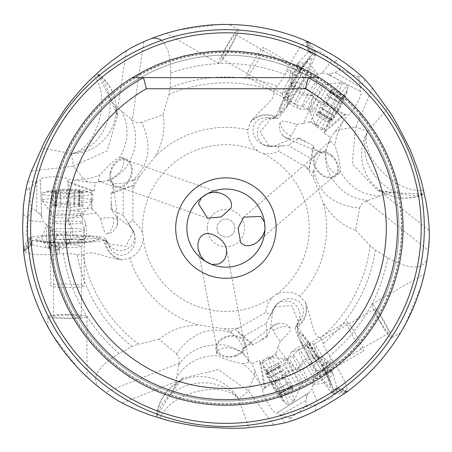 <?xml version="1.0" encoding="UTF-8"?>
<svg xmlns="http://www.w3.org/2000/svg" width="452" height="452" viewBox="0 0 452 452"><rect width="100%" height="100%" fill="white"/><g stroke="black" fill="none" stroke-linecap="round" stroke-linejoin="round"><path stroke-width="0.34" stroke-dasharray="2.26 1.69" d="M300.043 296.229C292.981 291.58 285.139 290.935 276.528 294.297A18.023 18.023 0 0 0 272.364 297.28L268.33 302.868L266.262 309.377L265.917 312.372A17.012 10.775 -34.9 0 0 270.957 314.219A20.459 1.175 -59.2 0 1 275.613 306.089L278.483 302.603L283.144 299.687L288.602 298.478L293.868 299.066L298.535 301.331C303.925 306.021 304.834 311.722 301.264 318.434A11.741 0.672 120.8 0 0 296.636 326.519A22.097 2.311 -120 0 0 296.902 326.807C305.021 319.903 307.806 311.648 305.258 302.032L300.043 296.229A100.7 100.7 0 0 0 323.468 203.134L313.942 179.184A100.7 100.7 0 0 0 305.919 166.935L309.066 169.093L311.581 158.963L313.869 146.307L306.727 142.227L297.614 138.391L291.099 138.967L273.437 146.471L269.528 146.397L260.092 132.255L270.855 118.577L272.172 118.605L283.432 112.006C279.873 116.667 277.675 118.769 276.833 118.305L275.793 117.605A11.741 0.672 0.8 0 1 266.477 117.639C258.883 117.904 254.397 121.543 253.035 128.56L253.408 133.73L255.527 138.583L259.307 142.708L264.16 145.29L268.612 146.024A20.459 1.175 -179.2 0 0 277.98 145.996A17.012 10.775 25.1 0 1 278.901 151.284L271.997 153.623L264.595 153.708L262.612 153.245A18.023 18.023 0 0 1 257.939 151.132C250.724 145.352 247.363 138.244 247.854 129.797L250.278 122.385C257.329 115.373 265.872 113.655 275.906 117.232A22.097 2.311 120 0 1 275.793 117.605M129.82 258.211C137.38 254.414 141.855 247.95 143.25 238.809A18.023 18.023 0 0 0 142.747 233.707L140.431 228.209L132.905 220.582A17.012 10.775 85.1 0 0 128.786 224.022A20.459 1.175 60.8 0 1 133.498 232.125L135.08 236.345L135.272 241.843L133.594 247.176L130.453 251.436L126.153 254.346C119.401 256.674 114.006 254.612 109.977 248.159A11.741 0.672 -119.2 0 0 105.288 240.114A22.097 2.311 -0 0 0 104.909 240.198C106.83 250.679 112.588 257.222 122.187 259.821L129.82 258.211A100.7 100.7 0 0 0 198.727 325.044L224.232 328.768A100.7 100.7 0 0 0 238.854 327.943L265.917 312.372M207.219 228.079A18.69 18.69 0 0 1 225.91 209.389A18.69 18.69 0 0 1 244.594 228.079A18.69 18.69 0 0 1 225.91 246.769A18.69 18.69 0 0 1 207.219 228.079M298.67 62.743L296.891 66.376L298.1 68.681C305.111 62.89 309.727 58.065 311.948 54.206L307.778 44.471L309.292 52.449L308.919 52.065A22.317 22.317 0 0 1 306.733 41.177L307.496 41.511L306.722 41.172L314.626 55.472L315.473 54.489L315.682 51.195L309.241 57.138L296.902 75.54L287.557 68.885L285.246 74.569L279.025 84.123L277.149 85.993L274.228 91.095C273.94 100.965 267.55 102.434 251.561 120.503L250.278 122.385M128.786 224.022L126.328 219.695L123.215 215.418L123.215 188.439L111.107 192.789L113.102 192.947L133.781 185.518L134.154 180.229L131.317 181.246C149.228 166.257 152.703 146.623 141.736 122.356L162.935 114.74L168.958 94.451L170.127 87.711L170.771 73.015L170.398 61.415L168.155 50.991L164.522 43.612L161.567 40.392M162.935 114.74C165.562 128.334 163.087 142.103 155.528 156.059L139.549 176.286A100.7 100.7 0 0 0 132.95 189.36L133.244 185.552L123.215 188.439M296.902 75.54L296.874 75.586C286.099 93.553 279.195 107.152 276.155 116.373L275.906 117.232M276.155 116.373C266.81 112.977 258.612 114.35 251.561 120.503M315.586 54.251L315.507 54.528C313.982 59.641 310.281 67.676 304.394 78.625L295.066 94.525L283.432 112.006M288.359 96.638L284.054 106.531L281.127 111.424L276.528 116.509L274.449 117.893L272.172 118.605L277.132 118.379L270.855 118.577A13.95 13.374 102.1 0 0 257.346 131.108A13.95 13.374 102.1 0 0 267.742 146.137L267.742 146.137A13.95 13.374 102.1 0 0 270.454 146.42L268.612 146.024M288.585 96.338L284.862 100.497L284.444 99.915L285.093 97.581L289.184 88.869L295.342 78.179L299.218 72.365L301.055 68.376L304.897 65.015L299.953 72.297L289.286 90.332L281.494 106.231L279.833 111.073L279.98 113.023L281.918 111.864L286.76 105.926M299.224 72.365L302.953 68.212L303.365 68.8L302.716 71.139L295.631 85.253L288.591 96.344L286.76 105.915L291.698 98.643L302.36 80.62L310.162 64.715L311.823 59.862L311.688 57.901L309.761 59.042L304.891 65.02M298.1 68.681L302.817 76.654L303.987 79.394M314.626 55.472L311.993 54.257A22.317 22.317 0 0 1 306.597 41.121A203.632 203.632 0 0 1 308.106 41.776L308.829 42.098M297.862 68.28A13.95 10.26 -50.5 0 0 293.133 74.399A13.95 10.26 -50.5 0 0 291.783 82.993L293.512 81.586L295.772 81.823L301.484 83.982M286.709 107.469L292.167 94.654L295.772 81.823M365.131 79.518L360.583 87.541L360.176 91.423C364.984 90.05 352.413 114.215 347.418 115.52L314.598 98.383L313.157 96.519L309.547 109.39L303.433 123.464L296.811 124.238L284.715 121.272L282.347 121.153L281.025 121.701L280.183 122.633L279.449 124.458L279.212 127.413L280.234 131.651L282.28 134.922L285.924 137.707L291.099 138.967M314.598 98.383L318.609 102.237L316.468 109.079L300.783 109.186L287.63 98.31L288.506 96.683L292.167 94.654L295.066 94.525M270.454 146.42L277.98 145.996M278.924 146.036L288.218 145.476L311.581 158.963M305.919 166.935L278.901 151.284M313.869 146.307L312.739 147.951L308.829 169.579L313.225 172.545L313.942 179.184M313.225 172.545L313.761 169.579C317.79 192.586 333.051 205.406 359.549 208.044L355.543 230.215L350.091 228.079C339.395 222.842 330.519 214.53 323.468 203.134M308.829 169.579L309.066 169.093M312.739 147.951L321.129 152.267L316.485 160.387L313.761 169.579M359.549 208.044L361.617 203.852L366.222 200.959L367.979 200.417C355.831 199.705 345.441 194.586 336.819 185.049C332.254 178.998 329.74 175.06 329.276 173.218C326.903 170.24 325.53 162.878 325.146 151.143L322.09 153.239L321.129 152.267M355.543 230.215L370.109 245.577L375.358 249.956L387.765 257.86C410.213 270.149 423.405 270.172 427.338 257.934L429.4 235.554M345.509 392.884L346.147 392.415C348.661 388.76 344.26 378.313 332.949 361.063L329.18 356.221L324.022 346.057L323.333 343.503L320.378 338.418C311.976 333.231 313.897 326.966 306.247 304.083L305.258 302.032M230.345 331.469L239.164 340.266L243.95 348.452L251.883 343.339L235.108 329.141L230.345 331.469L224.232 328.768M232.639 333.412C210.705 325.395 191.97 332.203 176.438 353.837L159.24 339.282C169.698 330.214 182.862 325.468 198.727 325.044M235.108 329.141L242.927 336.836L266.29 323.344L267.008 336.859L270.482 329.09L272.822 310.044L274.833 306.693L291.8 305.597L298.269 321.756L297.586 322.881L297.67 335.932C295.41 330.519 294.693 327.564 295.512 327.073L296.636 326.519M238.854 327.943L235.407 329.593M176.438 353.837L179.037 357.724L179.235 363.154L178.828 364.95C185.518 354.78 195.145 348.345 207.717 345.65C215.237 344.718 219.909 344.509 221.734 345.029C225.503 344.464 232.56 346.955 242.916 352.492L242.628 348.797L243.95 348.452M179.235 363.154L105.469 392.274L99.338 387.596C90.666 378.138 97.282 366.725 119.187 353.362L132.233 346.565L138.657 344.215A145.262 145.262 0 0 1 83.111 254.725C91.801 250.041 96.287 254.838 119.916 259.651L122.187 259.821M159.24 339.282L138.657 344.215M132.905 220.582L132.95 189.36M134.154 180.229L139.549 176.286M133.781 185.518L133.244 185.552M113.102 192.947L112.638 183.518L122 183.484L131.317 181.246M96.542 213.248L92.541 209.485L91.219 198.97L91.287 190.761L94.525 190.93L95.242 182.704L105.728 180.851L109.661 180.602L113.006 182.201L112.638 183.518M123.215 215.418L111.147 209.282L116.141 216.175L117.486 220.22A13.95 3.158 172.8 0 0 117.695 219.548A13.95 3.158 172.8 0 0 113.469 217.853A13.95 3.158 172.8 0 0 100.53 218.593L96.547 213.248L81.303 214.988L77.569 209.152L91.219 208.05L92.541 209.485M111.107 192.789L111.147 201.01L112.384 210.824M101.949 181.455L98.248 181.122L99.751 174.907L103.593 170.89C110.034 163.929 115.345 159.46 119.52 157.482A44.629 41.194 -54.2 0 0 121.034 110.542L117.752 108.282L113.395 103.581L109.395 96.276L117.469 115.819L107.18 150.759L73.399 166.133L71.518 153.635A44.629 43.674 -8.5 0 0 115.752 103.305A44.629 43.674 -8.5 0 0 97.446 74.151L109.395 96.276M119.52 157.482L121.876 157.471L122.831 158.098L123.938 160.709L123.605 164.754L121.605 169.477C118.079 175.11 112.785 178.902 105.728 180.851M110.028 173.139A15.063 10.729 109.3 0 0 116.085 187.36A15.063 10.729 109.3 0 0 132.08 173.139A15.063 10.729 109.3 0 0 126.023 158.918A15.063 10.729 109.3 0 0 110.028 173.139M95.242 182.704L87.97 182.02L83.784 178.998A44.629 41.194 -54.2 0 0 99.751 174.907M87.97 182.02L74.557 180.082L83.784 178.998L73.399 166.133L31.397 171.065M141.736 122.356L137.069 122.667L132.266 120.125L130.916 118.876C136.374 129.752 137.131 141.306 133.182 153.539C130.232 160.522 128.074 164.669 126.713 165.986C125.317 169.534 119.633 174.404 109.661 180.602M130.916 118.876L121.034 110.542M151.047 38.708L143.928 41.68L132.266 120.125M286.658 71.162C294.817 75.394 298.224 76.868 296.874 75.586M179.139 29.894L217.757 24.617L225.378 24.448C217.322 23.504 180.823 28.244 174.331 31.092L179.139 29.894A203.632 203.632 0 0 0 174.331 31.092L169.98 32.278M238.323 29.713A19.526 2.04 120 0 1 233.972 41.013A19.526 2.04 120 0 1 222.989 59.184A19.526 2.04 120 0 1 218.796 63.534A19.526 2.04 120 0 1 223.141 52.24A19.526 2.04 120 0 1 234.125 34.069A19.526 2.04 120 0 1 238.323 29.713L229.243 24.476A203.632 203.632 0 0 0 219.141 24.561M287.557 68.885C296.823 50.483 303.671 41.443 308.106 41.776M315.643 54.014L307.541 41.612M306.722 41.172L307.518 41.522M218.915 24.572L219.22 24.561M219.271 24.555L221.949 24.487M130.634 48.11L143.928 41.68M307.496 41.511L307.778 44.471M309.292 52.449L311.338 53.387M308.919 52.065L309.038 51.07L319.575 51.404L332.045 60.201L322.265 72.975L318.338 74.495L309.038 63.41L298.682 62.743M332.045 60.201L333.785 61.89L339.322 59.144M322.265 72.975L326.824 73.682L360.651 91.49L330.734 75.851L331.463 73.557L335.152 72.535L340.396 69.359L357.628 77.021A22.289 2.339 -61 0 0 359.351 74.269L345.497 63.263M331.463 73.557L328.163 74.557L330.734 75.851M326.824 73.682L328.163 74.557M333.785 61.89L340.396 69.359M335.152 72.535L360.464 87.146L358.617 77.58L357.628 77.021M358.617 77.58L360.815 75.546L359.351 74.269M364.481 78.874L360.815 75.546M360.583 87.541L360.464 87.146M313.157 96.519L312.547 95.293C310.597 90.44 306.337 87.807 299.755 87.389A13.95 2.339 -62.2 0 0 306.919 75.495A13.95 2.339 -62.2 0 0 307.349 74.58C309.377 77.122 312.761 77.258 317.513 74.981L318.338 74.495M317.513 74.981A13.95 4.045 -150.1 0 0 302.428 66.037A13.95 4.045 -150.1 0 0 297.371 65.252L296.563 65.031A13.95 13.95 0 0 0 292.065 85.179M296.518 65.071L296.891 66.376M297.371 65.252A13.6 1.531 47.4 0 1 307.349 74.58M306.919 75.495A13.95 3.023 -154.4 0 0 296.184 71.133M299.755 87.389A12.667 4.644 172.9 0 1 292.681 85.699L291.924 84.97L291.676 83.241A13.95 13.95 0 0 0 291.387 84.151A13.95 7.085 15.7 0 0 297.732 92.688A13.95 7.085 15.7 0 0 312.626 95.468M293.512 81.586A13.95 7.085 15.7 0 0 291.387 84.151L287.444 98.191C286.528 102.05 290.969 105.751 300.772 109.294M345.368 114.503L325.056 131.645L325.581 130.114A17.295 15.142 19 0 0 325.536 130.153L310.597 121.447L316.468 109.079M325.581 130.114L343.752 114.785L345.26 114.525M318.609 102.237L343.752 114.785M303.433 123.464L310.597 121.447M325.536 130.153L323.768 132.877L330.536 137.606L326.898 147.612L325.146 151.143M286.924 138.114A13.95 3.158 -67.2 0 0 287.404 138.634A13.95 3.158 -67.2 0 0 290.986 135.82A13.95 3.158 -67.2 0 0 296.811 124.238M328.265 144.041L330.401 141.001L335.034 145.414L336.593 150.742C339.401 159.805 340.616 166.641 340.237 171.24C349.515 187.235 362.815 195.496 380.132 196.027L383.737 194.315L391.076 192.823L423.445 193.789A39.957 9.492 -144.2 0 0 424.151 193.733L424.405 193.693M340.237 171.24L339.073 173.285L338.051 173.805L335.237 173.455L331.898 171.144L328.813 167.048C325.694 161.183 325.056 154.703 326.898 147.612M331.429 155.194A15.063 10.729 -130.7 0 0 316.084 153.33A15.063 10.729 -130.7 0 0 320.4 174.291A15.063 10.729 -130.7 0 0 335.746 176.156A15.063 10.729 -130.7 0 0 331.429 155.194M372.538 88.134L355.809 126.972L339.475 129.538A44.629 41.194 65.8 0 0 335.034 145.414M330.536 137.606L347.418 115.52M423.366 190.134C395.438 193.97 358.492 155.2 367.572 131.594L355.809 126.972L352.232 163.918L377.347 190.298L398.308 193.077M367.979 200.417L380.132 196.027M328.321 370.29A13.95 10.26 69.5 0 0 325.383 363.137A13.95 3.023 145.6 0 1 329.344 362.837A13.95 13.95 0 0 1 331.779 370.793L331.192 371.38A13.6 1.531 167.4 0 1 318.123 375.363C314.903 375.844 313.095 378.708 312.694 383.957L312.699 384.923L326.949 382.409L332.712 373.77L330.457 370.403L327.853 370.301C329.367 379.262 331.231 385.675 333.463 389.528L331.033 391.212L347.362 391.522L346.667 392.037M405.647 323.779L402.517 329.435C407.371 322.931 421.513 288.952 422.292 281.907L420.925 286.67L405.506 324.044M402.116 330.135L401.952 330.418M420.925 286.67A203.632 203.632 0 0 0 422.292 281.907A203.632 203.632 0 0 1 420.925 286.67M347.475 391.438A203.632 203.632 0 0 1 346.147 392.415A203.632 203.632 0 0 0 347.475 391.438A22.317 22.317 0 0 0 333.401 389.545L343.983 390.782L336.316 388.104L336.836 387.974L337.638 388.573L332.079 397.534L318.225 403.935L312.049 389.076L309.162 392.675L276.822 413.066L309.162 392.675M400.562 332.774A203.632 203.632 0 0 0 405.54 323.977A203.632 203.632 0 0 1 400.562 332.774L391.488 338.011A19.526 2.04 -120 0 1 383.878 328.593A19.526 2.04 -120 0 1 373.634 309.999A19.526 2.04 -120 0 1 371.962 304.19A19.526 2.04 -120 0 1 379.573 313.603A19.526 2.04 -120 0 1 389.816 332.203A19.526 2.04 -120 0 1 391.488 338.011M331.423 359.148C323.683 364.103 320.705 366.318 322.485 365.787C312.309 347.469 303.993 334.689 297.523 327.446C305.14 321.05 308.049 313.264 306.247 304.083M297.523 327.446L296.902 326.807M331.033 391.212L331.406 392.449C327.74 388.573 322.638 381.352 316.095 370.776L306.993 354.752L299.958 341.04L308.326 352.176L308.513 347.887L307.575 346.272L291.348 352.306L286.873 359.854L277.743 347.526L275.906 354.741L283.686 366.013L288.54 371.278L265.104 386.782L264.533 388.324L262.629 389.59L254.984 370.567L254.465 375.702A44.629 41.194 -174.2 0 0 242.933 363.916L237.537 362.606C228.288 360.504 221.762 358.137 217.966 355.515C199.473 355.549 185.67 362.933 176.557 377.669L176.235 381.646L174.348 387.765L170.02 394.884L182.907 378.121L218.31 369.561L248.515 391.127L254.465 375.702L260.019 383.155M331.61 392.658L334.209 394.268L332.282 385.72L322.485 365.787M308.513 347.887L302.1 339.209L299.326 334.231L297.218 327.706L297.06 325.208L297.586 322.881L295.303 327.288L298.269 321.756A13.95 13.374 -137.9 0 0 294.167 303.789A13.95 13.374 -137.9 0 0 275.952 305.281L275.952 305.281A13.95 13.374 -137.9 0 0 274.353 307.49L275.613 306.089M297.67 335.932L299.958 341.04M315.027 348.339A13.95 1.458 60 0 0 319.547 357.001A13.95 1.458 60 0 0 327.785 368.346A13.95 1.458 60 0 0 327.886 368.148A13.95 1.458 60 0 0 326.593 364.199A13.95 1.458 60 0 0 322.073 355.543A13.95 1.458 60 0 0 314.061 344.198A13.95 1.458 60 0 0 313.835 344.192A13.95 1.458 60 0 0 315.027 348.339A22.317 15.526 155.8 0 0 308.654 348.232L306.925 342.927L307.637 342.853L309.332 344.588L314.829 352.487L321.005 363.165L325.48 372.872L325.79 374.861L325.118 374.798L323.417 373.064L314.739 359.877L308.648 348.232L301.275 341.859L305.111 349.775L315.389 368.018L320.671 376.296L325.259 382.731L328.627 386.596L330.401 387.454L330.61 386.55L327.632 378.008L323.796 370.092L313.507 351.842L308.219 343.565L303.637 337.141L300.275 333.288L298.512 332.44L298.546 334.689L301.269 341.853M327.853 370.301L318.592 370.397L315.637 370.041M325.383 363.137A13.95 10.26 69.5 0 0 318.62 357.673L318.976 359.871L317.637 361.713L312.908 365.578M270.482 329.09L273.307 325.903A13.95 3.158 52.8 0 0 272.624 326.056A13.95 3.158 52.8 0 0 273.268 330.57A13.95 3.158 52.8 0 0 280.381 341.401L289.003 332.412L290.291 330.423L290.472 328.999L290.088 327.802L288.879 326.254L286.432 324.576L282.251 323.344L277.923 323.581L273.307 325.903M280.381 341.401L277.743 347.526M270.957 314.219L268.431 318.507L266.29 323.344M242.927 336.836L252.741 345.142L259.843 340.994L267.725 335.022M251.883 343.339L252.741 345.142M242.916 352.492L245.097 355.769L251.945 363.928L254.984 370.567M276.488 352.876L268.042 359.278L260.9 363.323L259.425 360.43L251.945 363.928M247.51 358.741L249.075 362.114L242.933 363.916M245.097 355.769C239.899 350.639 233.972 347.955 227.311 347.712L224.147 347.921L219.921 349.221L217.389 351.227L216.757 353.374L217.966 355.515M236.266 355.905A15.063 10.729 -10.7 0 0 245.555 343.548A15.063 10.729 -10.7 0 0 225.243 336.808A15.063 10.729 -10.7 0 0 215.954 349.164A15.063 10.729 -10.7 0 0 236.266 355.905M178.828 364.95L176.557 377.669M105.469 392.274L117.689 400.568M23.628 251.47L23.464 250.041A203.632 203.632 0 0 0 23.651 251.679A22.317 22.317 0 0 0 32.329 240.441L25.962 248.984L23.538 250.707M53.161 335.892L49.822 330.35C53.031 337.802 75.388 367.041 81.1 371.245L77.659 367.674L52.997 335.633M77.659 367.674A203.632 203.632 0 0 0 81.1 371.245A203.632 203.632 0 0 1 77.659 367.674M47.912 326.988A203.632 203.632 0 0 0 53.037 335.695A203.632 203.632 0 0 1 47.912 326.988L47.912 316.513A19.526 2.04 0 0 1 59.873 314.632A19.526 2.04 0 0 1 81.1 315.055A19.526 2.04 0 0 1 86.965 316.513A19.526 2.04 0 0 1 75.009 318.394A19.526 2.04 0 0 1 53.782 317.971A19.526 2.04 0 0 1 47.912 316.513M23.651 251.679A203.632 203.632 0 0 1 23.464 250.041C25.374 254.047 36.623 255.459 57.218 254.284L59.641 253.928C59.218 244.741 58.794 241.057 58.359 242.865C79.309 243.21 94.536 242.396 104.045 240.413C105.774 250.21 111.062 256.623 119.916 259.651M132.233 346.565A151.041 151.041 0 0 1 77.235 254.742L74.676 254.058L63.297 253.448L59.641 253.928M77.235 254.742L83.111 254.725M104.045 240.413L104.909 240.198M57.218 254.284L58.308 242.865L36.194 241.379L27.832 238.775L30.809 237.26C35.996 236.023 44.804 235.215 57.234 234.831L75.665 234.961L96.621 236.3C102.44 237.051 105.361 237.905 105.372 238.865L105.288 240.114M91.055 235.729L77.224 237.407L80.851 239.713L91.57 238.498L97.27 238.583L103.971 240.023L106.214 241.131L107.966 242.752L105.293 238.571L108.599 243.905L107.966 242.752L96.621 236.3M45.194 241.21L64.274 242.142L84.733 241.622L92.592 240.865L98.547 239.52L99.231 238.775L97.259 237.679L91.925 236.712L70.625 235.526L59.975 235.599L42.302 236.797L37.267 237.78L35.635 238.882L36.318 239.515L45.2 241.21L50.019 242.854L54.398 242.441L48.94 241.289L49.24 240.639L55.59 239.554L61.189 239.221L79.015 239.526L84.151 240.193L85.942 240.82L85.643 241.47L83.298 242.074L73.71 242.882L61.37 242.893L54.404 242.447A22.317 15.526 -84.2 0 0 57.681 247.216A13.95 1.458 180 0 0 67.438 247.628A13.95 1.458 180 0 0 81.264 246.363A13.95 1.458 180 0 0 81.388 246.17A13.95 1.458 180 0 0 77.196 245.131A13.95 1.458 180 0 0 67.438 244.713A13.95 1.458 180 0 0 53.494 246.17A13.95 1.458 180 0 0 53.613 246.363A13.95 1.458 180 0 0 57.681 247.216M30.527 237.328L32.069 237.554L32.307 240.504C36.765 240.498 43.251 242.08 51.765 245.255L56.319 237.187L58.099 234.803M51.765 245.255L51.539 245.668A13.95 10.26 -170.5 0 0 59.206 246.696A13.95 10.26 -170.5 0 0 67.32 243.577L65.235 242.78L64.314 240.707L63.331 234.678M116.141 216.175L131.464 227.723L133.363 231.147L125.831 246.385L108.599 243.905A13.95 13.374 -17.9 0 0 126.21 249.34A13.95 13.374 -17.9 0 0 134.024 232.82L134.024 232.82A13.95 13.374 -17.9 0 0 132.916 230.328L133.498 232.125M100.53 218.593L104.005 230.554L105.084 232.661L106.226 233.537L107.452 233.797L109.401 233.526L112.079 232.249L115.237 229.243L117.192 225.378L117.492 220.22M80.851 239.713L82.716 239.713L85.603 222.638L81.303 214.988L68.348 218.299L70.574 210.717L77.569 209.152M111.147 209.282L111.147 201.01M91.219 198.97L91.219 208.05M91.287 190.761A17.295 15.142 -101 0 1 91.231 190.738L68.868 182.67L67.89 181.489L69.241 216.118M70.574 210.717L68.868 182.67M74.557 180.082L67.67 179.128L67.817 181.41L92.818 190.433A17.295 15.142 79 0 0 94.525 190.93M27.64 181.789L36.861 181.715L40.42 180.128L41.737 217.881L40.42 180.128C36.832 176.647 64.043 175.455 67.67 179.128M25.962 248.984L32.115 243.679L31.968 244.193L31.047 244.588L26.069 235.3L27.453 220.101L31.211 208.293L36.578 211.242L41.827 216.282M36.578 211.242L36.861 181.715M27.402 182.676L25.979 189.416L23.38 206.92M36.578 182.015L29.216 188.399L26.357 187.512M29.216 188.399L31.211 208.293M28.041 217.751L22.899 214.321M27.453 220.101L43.409 222.181L41.737 217.881M334.768 131.651L339.475 129.538L343.147 121M387.302 108.678L367.572 131.594A44.629 43.674 111.5 0 0 389.042 195.066A44.629 43.674 111.5 0 0 423.445 193.789M346.69 392.02L343.983 390.782M315.502 410.766L315.897 404.596L318.225 403.935M331.779 392.828L346.577 392.008M322.508 365.832L332.949 361.063M336.316 388.104L334.48 389.409M312.699 384.923L312.049 389.076M330.457 370.403L331.762 370.708M264.573 388.223L293.879 369.736L297.586 369.499C302.761 370.244 307.174 367.866 310.823 362.38A13.95 2.339 57.8 0 0 317.541 374.527A13.95 2.339 57.8 0 0 318.123 375.363M307.733 393.398L305.993 400.461L280.681 415.077L277.121 412.687C275.906 417.541 261.267 394.568 262.629 389.59M284.952 422.931L280.28 414.981M280.681 415.077L289.885 418.258L290.551 421.174L308.846 414.055M285.839 422.688L290.551 421.174M315.897 404.596L306.117 406.585L290.868 417.682A22.289 2.339 59 0 0 292.387 420.552M306.117 406.585L305.993 400.461M289.885 418.258L290.868 417.682M273.788 425.038L248.515 391.127L238.633 399.003A44.629 43.674 -128.5 0 0 172.93 385.861A44.629 43.674 -128.5 0 0 156.838 416.298L170.02 394.884M156.833 416.298A39.957 9.492 -24.2 0 0 156.533 416.936L156.437 417.179M160.042 418.055C170.681 391.952 222.729 379.335 238.633 399.003L248.617 427.552M264.533 388.324L259.849 362.159A17.295 15.142 -41 0 0 259.425 360.43M260.9 363.323A17.295 15.142 139 0 1 260.906 363.38L265.104 386.782M268.042 359.278L275.906 354.741M293.879 369.736L288.54 371.278M318.976 359.871A13.95 7.085 135.7 0 0 317.812 356.752A13.95 7.085 135.7 0 0 307.247 357.978A13.95 7.085 135.7 0 0 297.393 369.482M291.348 352.306C299.314 345.588 304.738 343.593 307.62 346.317L317.812 356.752A13.95 13.95 0 0 1 318.457 357.453L316.869 356.803L315.824 357.097A13.95 5.384 143.1 0 0 312.292 357.899A13.95 5.384 143.1 0 0 297.586 369.499M310.823 362.38A12.667 4.644 -67.1 0 1 315.824 357.097M398.856 228.079A172.946 172.946 0 0 0 225.91 55.133A172.946 172.946 0 0 0 52.963 228.079A172.946 172.946 0 0 0 225.91 401.026A172.946 172.946 0 0 0 398.856 228.079A172.946 172.946 0 0 0 225.91 55.133A172.946 172.946 0 0 0 52.963 228.079A172.946 172.946 0 0 0 225.91 401.026A172.946 172.946 0 0 0 398.856 228.079A172.946 172.946 0 0 0 225.91 55.133A172.946 172.946 0 0 0 52.963 228.079A172.946 172.946 0 0 0 225.91 401.026A172.946 172.946 0 0 0 398.856 228.079M403.037 228.079A177.127 177.127 0 0 0 225.91 50.952A177.127 177.127 0 0 0 48.776 228.079A177.127 177.127 0 0 0 225.91 405.207A177.127 177.127 0 0 0 403.037 228.079M143.504 77.614A171.551 171.551 0 0 0 197.388 397.24A171.551 171.551 0 0 0 308.315 77.614L308.315 77.614M319.372 77.614L132.442 77.614L144.668 70.676L157.415 64.726L170.585 59.811L184.111 55.952L197.897 53.178L211.858 51.505L225.91 50.952L239.955 51.505L253.922 53.178L267.708 55.952L281.229 59.811L294.405 64.726L307.145 70.676L319.372 77.614L307.145 70.676L294.405 64.726L281.229 59.811L267.708 55.952L253.922 53.178L239.955 51.505L225.91 50.952L211.858 51.505L197.897 53.178L184.111 55.952L170.585 59.811L157.415 64.726L144.668 70.676L132.442 77.614L319.372 77.614L132.442 77.614M264.917 229.949L264.945 229.232M264.951 228.932L264.962 228.079M331.022 155.9A13.95 9.933 49.3 0 1 335.017 175.308A13.95 9.933 49.3 0 1 320.813 173.585A13.95 9.933 49.3 0 1 316.812 154.177A13.95 9.933 49.3 0 1 331.022 155.9M235.859 355.199A13.95 9.933 169.3 0 1 217.05 348.955A13.95 9.933 169.3 0 1 225.65 337.514A13.95 9.933 169.3 0 1 244.459 343.757A13.95 9.933 169.3 0 1 235.859 355.199M110.842 173.139A13.95 9.933 -70.7 0 1 125.656 159.968A13.95 9.933 -70.7 0 1 131.266 173.139A13.95 9.933 -70.7 0 1 116.452 186.303A13.95 9.933 -70.7 0 1 110.842 173.139M325.056 131.645A17.295 15.142 -161 0 0 323.768 132.877M97.446 74.151A39.957 9.492 95.8 0 0 97.039 73.569L96.875 73.365M94.315 76.049C111.599 98.316 96.502 149.697 71.518 153.635L41.804 148.013M31.968 244.193A22.317 22.317 0 0 1 23.634 251.532L32.064 237.554M32.115 243.679L31.906 241.441M65.235 242.78A13.95 7.085 -104.3 0 0 68.523 243.334A13.95 7.085 -104.3 0 0 72.744 233.571A13.95 7.085 -104.3 0 0 67.704 219.282L67.597 219.44C64.365 223.554 64.212 228.565 67.139 234.469A13.95 2.339 177.8 0 0 53.263 234.215A13.95 3.023 85.6 0 0 54.85 245.69A13.95 3.023 85.6 0 0 57.489 250.278A13.95 13.95 0 0 1 49.375 248.414L49.161 247.606A13.6 1.531 -72.6 0 1 52.251 234.3C53.438 231.271 51.861 228.271 47.516 225.299L46.68 224.825L41.731 238.419L46.336 247.724L50.381 247.459L51.539 245.668M46.68 224.825L43.409 222.181M50.381 247.459L49.466 248.436M53.263 234.215A13.95 2.339 177.8 0 0 52.251 234.3M49.161 247.606A13.95 4.045 -90.1 0 1 47.319 242.831A13.95 4.045 -90.1 0 1 47.516 225.299M67.704 219.282L68.348 218.299M67.139 234.469A12.667 4.644 52.9 0 1 69.218 241.441L68.964 242.458L67.591 243.543A13.95 13.95 0 0 0 68.523 243.334L82.654 239.729C86.456 238.594 87.439 232.899 85.603 222.638M69.218 241.441A13.95 5.384 -96.9 0 0 70.286 237.978A13.95 5.384 -96.9 0 0 67.597 219.44M30.295 237.396L23.606 250.617M67.438 315.055A13.95 1.458 180 0 0 53.494 316.513A13.95 1.458 180 0 0 67.438 317.971A13.95 1.458 180 0 0 81.388 316.513A13.95 1.458 180 0 0 67.438 315.055M267.008 336.859L259.843 340.994M380.465 321.83A13.95 1.458 60 0 0 388.697 333.18A13.95 1.458 60 0 0 382.991 320.372A13.95 1.458 60 0 0 374.753 309.021A13.95 1.458 60 0 0 380.465 321.83M297.614 138.391L299.563 138.092L288.218 145.476M299.563 138.092L306.727 142.227M229.819 47.353A13.95 1.458 -60 0 0 235.532 34.55A13.95 1.458 -60 0 0 227.294 45.895A13.95 1.458 -60 0 0 221.582 58.703A13.95 1.458 -60 0 0 229.819 47.353M288.212 81.066A13.95 1.458 -60 0 0 282.393 93.671A13.95 1.458 -60 0 0 282.5 93.875A13.95 1.458 -60 0 0 285.494 90.767A13.95 1.458 -60 0 0 290.738 82.524A13.95 1.458 -60 0 0 296.444 69.715A13.95 1.458 -60 0 0 296.218 69.727A13.95 1.458 -60 0 0 293.45 72.823A13.95 1.458 -60 0 0 288.212 81.066M216.983 228.079A8.927 8.927 0 0 0 225.91 237.006A8.927 8.927 0 0 0 234.831 228.079A8.927 8.927 0 0 0 225.91 219.152A8.927 8.927 0 0 0 216.983 228.079A8.927 8.927 0 0 0 225.91 237.006A8.927 8.927 0 0 0 234.831 228.079A8.927 8.927 0 0 0 225.91 219.152A8.927 8.927 0 0 0 216.983 228.079M79.399 286.969A16.735 1.751 0 0 1 61.116 287.365A16.735 1.751 0 0 1 50.703 285.743A16.735 1.751 0 0 1 55.483 284.523A16.735 1.751 0 0 1 73.761 284.127A16.735 1.751 0 0 1 84.174 285.743A16.735 1.751 0 0 1 79.399 286.969M79.399 231.486A16.735 1.751 180 0 0 84.174 230.26A16.735 1.751 180 0 0 84.168 230.215A16.735 1.751 180 0 0 73.557 228.633A16.735 1.751 180 0 0 55.483 229.04A16.735 1.751 180 0 0 50.709 230.215A16.735 1.751 180 0 0 50.703 230.26A16.735 1.751 180 0 0 61.116 231.882A16.735 1.751 180 0 0 79.399 231.486M56.873 221.412A14.786 1.548 180 0 0 52.658 222.452A14.786 1.548 180 0 0 52.658 222.491A14.786 1.548 180 0 0 61.856 223.926A14.786 1.548 180 0 0 78.004 223.576A14.786 1.548 180 0 0 82.224 222.491A14.786 1.548 180 0 0 82.219 222.452A14.786 1.548 180 0 0 72.845 221.056A14.786 1.548 180 0 0 56.873 221.412M42.081 200.671A25.385 2.655 180 0 0 58.37 203.033A25.385 2.655 180 0 0 85.581 202.411A25.385 2.655 180 0 0 92.796 200.682L83.88 212.672A16.543 1.729 180 0 0 74.54 210.914A16.543 1.729 180 0 0 55.619 211.265A16.543 1.729 0 0 0 50.98 212.649A16.543 1.729 0 0 0 61.98 214.107A16.543 1.729 0 0 0 79.264 213.683A16.543 1.729 180 0 0 83.88 212.672L82.224 216.519A14.786 1.548 180 0 0 73.026 215.09A14.786 1.548 180 0 0 56.873 215.44A14.786 1.548 0 0 0 52.658 216.519L52.658 222.491M92.824 193.642L92.824 200.558A25.385 2.655 180 0 0 77.026 198.1A25.385 2.655 180 0 0 49.302 198.699A25.385 2.655 180 0 0 42.053 200.558L42.053 193.642A25.385 2.655 180 0 0 57.85 196.1A25.385 2.655 180 0 0 85.581 195.496A25.385 2.655 180 0 0 92.824 193.642A25.385 2.655 180 0 0 91.745 192.874A25.385 2.655 180 0 0 49.302 191.784A25.385 2.655 180 0 0 43.138 192.874A25.385 2.655 180 0 0 42.053 193.642M81.196 192.829A19.255 2.011 180 0 0 85.874 190.84A19.255 2.011 180 0 0 53.681 190.015A19.255 2.011 180 0 0 49.008 190.84A19.255 2.011 180 0 0 57.641 193.157A19.255 2.011 180 0 0 81.196 192.829M66.738 189.981A5.678 0.593 180 0 0 74.71 190.19A3.124 0.328 0 0 1 77.88 190.185A3.124 0.328 0 0 1 79.49 190.467A3.124 0.328 0 0 1 79.049 190.637A5.678 0.593 180 0 0 78.247 190.942A5.678 0.593 180 0 0 81.264 191.467A3.124 0.328 0 0 1 82.925 191.755A3.124 0.328 0 0 1 79.755 192.083A5.678 0.593 180 0 0 75.614 192.258A5.678 0.593 180 0 0 73.992 192.676A5.678 0.593 180 0 0 73.992 192.693A3.124 0.328 0 0 1 73.998 192.705A3.124 0.328 0 0 1 71.659 193.021A3.124 0.328 0 0 1 68.145 192.868A5.678 0.593 180 0 0 60.172 192.654A3.124 0.328 0 0 1 57.003 192.659A3.124 0.328 0 0 1 55.387 192.377A3.124 0.328 0 0 1 55.833 192.207A5.678 0.593 180 0 0 56.636 191.902A5.678 0.593 180 0 0 53.618 191.377A3.124 0.328 0 0 1 51.957 191.089A3.124 0.328 0 0 1 52.85 190.863A3.124 0.328 0 0 1 55.127 190.767A5.678 0.593 180 0 0 60.89 190.173A5.678 0.593 180 0 0 60.884 190.151A3.124 0.328 0 0 1 60.884 190.139A3.124 0.328 0 0 1 61.777 189.908A3.124 0.328 0 0 1 66.738 189.981L66.738 204.406A3.124 0.328 180 0 0 61.777 204.338A3.124 0.328 180 0 0 60.884 204.564A3.124 0.328 180 0 0 60.884 204.575A5.678 0.593 0 0 1 60.89 204.598A5.678 0.593 0 0 1 55.127 205.191A3.124 0.328 180 0 0 52.85 205.287A3.124 0.328 180 0 0 51.957 205.519A3.124 0.328 180 0 0 53.618 205.807A5.678 0.593 0 0 1 56.636 206.327A5.678 0.593 0 0 1 55.833 206.632A3.124 0.328 180 0 0 55.387 206.801A3.124 0.328 180 0 0 57.003 207.089A3.124 0.328 180 0 0 60.172 207.078A5.678 0.593 0 0 1 68.145 207.293A3.124 0.328 180 0 0 71.659 207.451A3.124 0.328 180 0 0 73.998 207.135A3.124 0.328 180 0 0 73.992 207.123A5.678 0.593 0 0 1 73.992 207.101A5.678 0.593 0 0 1 75.614 206.683A5.678 0.593 0 0 1 79.755 206.507A3.124 0.328 180 0 0 82.925 206.18A3.124 0.328 180 0 0 81.264 205.892A5.678 0.593 0 0 1 78.247 205.366A5.678 0.593 0 0 1 79.049 205.061A3.124 0.328 180 0 0 79.49 204.897A3.124 0.328 180 0 0 77.88 204.609A3.124 0.328 180 0 0 74.71 204.62A5.678 0.593 0 0 1 66.738 204.406M248.165 71.755A16.735 1.751 120 0 1 256.962 55.726A16.735 1.751 120 0 1 263.572 47.516A16.735 1.751 120 0 1 262.239 52.262A16.735 1.751 120 0 1 253.442 68.297A16.735 1.751 120 0 1 246.832 76.501A16.735 1.751 120 0 1 248.165 71.755M296.213 99.496A16.735 1.751 -60 0 0 294.885 104.248A16.735 1.751 -60 0 0 294.924 104.265A16.735 1.751 -60 0 0 301.603 95.864A16.735 1.751 -60 0 0 310.292 80.004A16.735 1.751 -60 0 0 311.66 75.286A16.735 1.751 -60 0 0 311.62 75.258A16.735 1.751 -60 0 0 305.01 83.467A16.735 1.751 -60 0 0 296.213 99.496M316.197 85.027A14.786 1.548 -60 0 0 317.406 80.857A14.786 1.548 -60 0 0 317.372 80.829A14.786 1.548 -60 0 0 311.53 88.084A14.786 1.548 -60 0 0 303.761 102.242A14.786 1.548 -60 0 0 302.586 106.44A14.786 1.548 -60 0 0 302.625 106.452A14.786 1.548 -60 0 0 308.524 99.033A14.786 1.548 -60 0 0 316.197 85.027M316.185 126.492L310.264 112.785A16.543 1.729 -60 0 1 311.694 108.277A16.543 1.729 120 0 1 319.948 93.129A16.543 1.729 120 0 1 326.717 84.304L341.537 82.58A25.385 2.655 -60 0 0 331.333 95.564A25.385 2.655 -60 0 0 318.298 119.384A25.385 2.655 -60 0 0 316.191 126.498M322.27 130.046L316.287 126.588A25.385 2.655 -60 0 0 326.31 114.136A25.385 2.655 -60 0 0 339.655 89.824A25.385 2.655 -60 0 0 341.667 82.62L347.656 86.078A25.385 2.655 -60 0 0 337.633 98.525A25.385 2.655 -60 0 0 324.287 122.842A25.385 2.655 -60 0 0 322.27 130.046A25.385 2.655 -60 0 0 323.479 129.492A25.385 2.655 -60 0 0 345.644 93.281A25.385 2.655 -60 0 0 347.78 87.394A25.385 2.655 -60 0 0 347.656 86.078M328.79 120.379A19.255 2.011 -60 0 0 328.175 125.424A19.255 2.011 -60 0 0 344.983 97.96A19.255 2.011 -60 0 0 346.605 93.496A19.255 2.011 -60 0 0 340.283 99.819A19.255 2.011 -60 0 0 328.79 120.379M338.491 109.282A5.678 0.593 -60 0 0 334.316 116.079A3.124 0.328 120 0 1 332.74 118.831A3.124 0.328 120 0 1 331.689 120.079A3.124 0.328 120 0 1 331.762 119.616A5.678 0.593 -60 0 0 331.904 118.769A5.678 0.593 -60 0 0 329.937 121.119A3.124 0.328 120 0 1 328.858 122.413A3.124 0.328 120 0 1 330.158 119.503A5.678 0.593 -60 0 0 332.079 115.831A5.678 0.593 -60 0 0 332.525 114.22A5.678 0.593 -60 0 0 332.508 114.209A3.124 0.328 120 0 1 332.497 114.209A3.124 0.328 120 0 1 333.39 112.023A3.124 0.328 120 0 1 335.282 109.056A5.678 0.593 -60 0 0 339.458 102.259A3.124 0.328 120 0 1 341.034 99.508A3.124 0.328 120 0 1 342.085 98.259A3.124 0.328 120 0 1 342.011 98.722A5.678 0.593 -60 0 0 341.87 99.57A5.678 0.593 -60 0 0 343.836 97.22A3.124 0.328 120 0 1 344.916 95.926A3.124 0.328 120 0 1 344.667 96.813A3.124 0.328 120 0 1 343.61 98.835A5.678 0.593 -60 0 0 341.249 104.124A3.124 0.328 120 0 1 341.277 104.135A3.124 0.328 120 0 1 341.028 105.022A3.124 0.328 120 0 1 338.491 109.282L325.994 102.067A3.124 0.328 -60 0 0 328.536 97.807A3.124 0.328 -60 0 0 328.785 96.92A3.124 0.328 -60 0 0 328.773 96.914A5.678 0.593 120 0 1 328.751 96.909A5.678 0.593 120 0 1 331.118 91.62A3.124 0.328 -60 0 0 332.175 89.603A3.124 0.328 -60 0 0 332.423 88.716A3.124 0.328 -60 0 0 331.344 90.01A5.678 0.593 120 0 1 329.378 92.361A5.678 0.593 120 0 1 329.519 91.513A3.124 0.328 -60 0 0 329.593 91.044A3.124 0.328 -60 0 0 328.542 92.298A3.124 0.328 -60 0 0 326.966 95.05A5.678 0.593 120 0 1 322.79 101.847A3.124 0.328 -60 0 0 320.897 104.813A3.124 0.328 -60 0 0 320.005 106.994A3.124 0.328 -60 0 0 320.016 107A5.678 0.593 120 0 1 320.033 107.005A5.678 0.593 120 0 1 319.581 108.616A5.678 0.593 120 0 1 317.666 112.294A3.124 0.328 -60 0 0 316.366 115.198A3.124 0.328 -60 0 0 317.445 113.904A5.678 0.593 120 0 1 319.406 111.554A5.678 0.593 120 0 1 319.27 112.401A3.124 0.328 -60 0 0 319.197 112.87A3.124 0.328 -60 0 0 320.248 111.616A3.124 0.328 -60 0 0 321.824 108.864A5.678 0.593 120 0 1 325.994 102.067M328.751 96.909L341.249 104.124A5.678 0.593 -60 0 0 341.266 104.129L328.773 96.914L341.277 104.135M350.159 325.513A16.735 1.751 -120 0 1 359.645 341.147A16.735 1.751 -120 0 1 363.448 350.978A16.735 1.751 -120 0 1 360.001 347.452A16.735 1.751 -120 0 1 350.515 331.819A16.735 1.751 -120 0 1 346.712 321.988A16.735 1.751 -120 0 1 350.159 325.513M302.111 353.255A16.735 1.751 60 0 0 298.665 349.729A16.735 1.751 60 0 0 298.625 349.758A16.735 1.751 60 0 0 302.563 359.741A16.735 1.751 60 0 0 311.953 375.194A16.735 1.751 60 0 0 315.355 378.736A16.735 1.751 60 0 0 315.4 378.719A16.735 1.751 60 0 0 311.597 368.888A16.735 1.751 60 0 0 302.111 353.255M304.648 377.799A14.786 1.548 60 0 0 307.659 380.929A14.786 1.548 60 0 0 307.693 380.912A14.786 1.548 60 0 0 304.337 372.233A14.786 1.548 60 0 0 295.958 358.419A14.786 1.548 60 0 0 292.913 355.306A14.786 1.548 60 0 0 292.879 355.328A14.786 1.548 60 0 0 296.354 364.148A14.786 1.548 60 0 0 304.648 377.799M294.088 400.981A25.385 2.655 60 0 0 287.986 385.692A25.385 2.655 60 0 0 273.844 362.442A25.385 2.655 60 0 0 268.737 357.057L283.573 358.781A16.543 1.729 60 0 0 286.726 367.753A16.543 1.729 60 0 0 296.489 383.963A16.543 1.729 -120 0 0 300.009 387.285A16.543 1.729 -120 0 0 295.772 377.03A16.543 1.729 -120 0 0 286.766 362.272A16.543 1.729 60 0 0 283.573 358.781L287.738 358.295A14.786 1.548 60 0 0 291.099 366.973A14.786 1.548 60 0 0 299.478 380.787A14.786 1.548 -120 0 0 302.524 383.901L307.693 380.912M262.623 360.549L268.612 357.097A25.385 2.655 60 0 0 274.381 372.002A25.385 2.655 60 0 0 288.766 395.715A25.385 2.655 60 0 0 293.998 401.06L288.009 404.517A25.385 2.655 60 0 0 282.24 389.613A25.385 2.655 60 0 0 267.855 365.9A25.385 2.655 60 0 0 262.623 360.549A25.385 2.655 60 0 0 262.505 361.871A25.385 2.655 60 0 0 282.777 399.172A25.385 2.655 60 0 0 286.805 403.964A25.385 2.655 60 0 0 288.009 404.517M267.737 371.024A19.255 2.011 60 0 0 263.674 367.973A19.255 2.011 60 0 0 279.053 396.263A19.255 2.011 60 0 0 282.11 399.896A19.255 2.011 60 0 0 279.794 391.262A19.255 2.011 60 0 0 267.737 371.024M272.499 384.974A5.678 0.593 60 0 0 268.697 377.962A3.124 0.328 -120 0 1 267.104 375.222A3.124 0.328 -120 0 1 266.544 373.685A3.124 0.328 -120 0 1 266.912 373.985A5.678 0.593 60 0 0 267.578 374.527A5.678 0.593 60 0 0 266.522 371.651A3.124 0.328 -120 0 1 265.94 370.069A3.124 0.328 -120 0 1 267.81 372.651A5.678 0.593 60 0 0 270.036 376.149A5.678 0.593 60 0 0 271.206 377.347A5.678 0.593 60 0 0 271.223 377.33A3.124 0.328 -120 0 1 271.228 377.324A3.124 0.328 -120 0 1 272.675 379.188A3.124 0.328 -120 0 1 274.296 382.313A5.678 0.593 60 0 0 278.093 389.325A3.124 0.328 -120 0 1 279.686 392.065A3.124 0.328 -120 0 1 280.246 393.602A3.124 0.328 -120 0 1 279.878 393.302A5.678 0.593 60 0 0 279.217 392.76A5.678 0.593 60 0 0 280.268 395.636A3.124 0.328 -120 0 1 280.85 397.218A3.124 0.328 -120 0 1 280.206 396.562A3.124 0.328 -120 0 1 278.98 394.636A5.678 0.593 60 0 0 275.59 389.946A5.678 0.593 60 0 0 275.573 389.957A3.124 0.328 -120 0 1 275.562 389.963A3.124 0.328 -120 0 1 274.918 389.308A3.124 0.328 -120 0 1 272.499 384.974L284.992 377.765A3.124 0.328 60 0 0 287.41 382.093A3.124 0.328 60 0 0 288.054 382.754A3.124 0.328 60 0 0 288.065 382.742A5.678 0.593 -120 0 1 288.082 382.731A5.678 0.593 -120 0 1 291.478 387.426A3.124 0.328 60 0 0 292.698 389.347A3.124 0.328 60 0 0 293.342 390.008A3.124 0.328 60 0 0 292.76 388.426A5.678 0.593 -120 0 1 291.709 385.55A5.678 0.593 -120 0 1 292.376 386.093A3.124 0.328 60 0 0 292.738 386.392A3.124 0.328 60 0 0 292.178 384.855A3.124 0.328 60 0 0 290.585 382.109A5.678 0.593 -120 0 1 286.788 375.098A3.124 0.328 60 0 0 285.167 371.979A3.124 0.328 60 0 0 283.72 370.109A3.124 0.328 60 0 0 283.715 370.12A5.678 0.593 -120 0 1 283.698 370.131A5.678 0.593 -120 0 1 282.528 368.934A5.678 0.593 -120 0 1 280.302 365.442A3.124 0.328 60 0 0 278.432 362.86A3.124 0.328 60 0 0 279.014 364.442A5.678 0.593 -120 0 1 280.07 367.312A5.678 0.593 -120 0 1 279.404 366.77A3.124 0.328 60 0 0 279.037 366.47A3.124 0.328 60 0 0 279.596 368.013A3.124 0.328 60 0 0 281.189 370.753A5.678 0.593 -120 0 1 284.992 377.765M276.528 294.297A83.349 83.349 0 0 0 262.612 153.245M143.25 238.809A83.349 83.349 0 0 0 272.364 297.28M257.939 151.132A83.349 83.349 0 0 0 142.747 233.707M168.958 94.451A145.262 145.262 0 0 1 274.228 91.095M247.854 129.797A100.7 100.7 0 0 0 155.528 156.059M302.817 76.654L304.394 78.625M266.477 117.639L270.855 118.577M366.222 200.959L428.321 250.284M370.109 245.577A145.262 145.262 0 0 1 320.378 338.418M170.127 87.711A151.041 151.041 0 0 1 277.149 85.993M285.246 74.569A164.579 164.579 0 0 0 170.771 73.015M292.681 85.699A13.95 5.384 23.1 0 0 295.145 88.355A13.95 5.384 23.1 0 0 312.547 95.293M308.693 121.876L318.462 125.989M383.737 194.315L429.276 230.48M329.18 356.221A164.579 164.579 0 0 0 387.765 257.86M375.358 249.956A151.041 151.041 0 0 1 323.333 343.503M318.592 370.397L316.095 370.776M306.993 354.752L308.326 352.176L317.637 361.713M301.264 318.434L298.269 321.756M270.449 315.016L274.353 307.49M122.142 402.998L176.235 381.646M63.297 253.448A164.579 164.579 0 0 0 119.187 353.362M56.319 237.187L57.234 234.831M75.665 234.961L77.224 237.407L64.314 240.707M109.977 248.159L108.599 243.905M132.916 230.328L128.345 223.186M107.452 233.797A13.95 9.701 -84.2 0 0 111.853 228.39A13.95 9.701 -84.2 0 0 113.469 217.853M92.818 190.433L91.231 190.738M39.307 213.926L41.663 213.406M25.979 189.416A22.289 2.339 -1 0 1 29.222 189.535M424.151 193.733L424.473 193.981M316.581 356.826A13.95 13.95 0 0 1 329.344 362.837A13.95 3.023 145.6 0 1 326.689 367.414A13.95 3.023 145.6 0 1 317.541 374.527M331.192 371.38A13.95 4.045 149.9 0 1 327.977 375.369A13.95 4.045 149.9 0 1 312.694 383.957M306.948 396.754L305.326 394.975M156.533 416.936L156.155 417.089M238.633 399.003A44.629 37.674 169.2 0 0 177.585 389.692A44.629 37.674 169.2 0 0 156.889 417.128M260.906 363.38L259.849 362.159M296.218 369.42L286.873 359.854L283.686 366.007M49.827 228.079A176.082 176.082 0 0 0 225.91 404.161A176.082 176.082 0 0 0 401.992 228.079A176.082 176.082 0 0 0 225.91 51.997A176.082 176.082 0 0 0 49.827 228.079M401.466 228.079A175.562 175.562 0 0 0 225.91 52.517A175.562 175.562 0 0 0 50.347 228.079A175.562 175.562 0 0 0 225.91 403.642A175.562 175.562 0 0 0 401.466 228.079M367.572 131.594A44.629 37.674 49.2 0 0 390.031 189.122A44.629 37.674 49.2 0 0 424.14 193.32M97.039 73.569L97.101 73.167M117.752 108.282L126.306 50.754M71.518 153.635A44.629 37.674 -70.8 0 0 110.107 105.423A44.629 37.674 -70.8 0 0 96.694 73.783M69.071 242.232A13.95 13.95 0 0 1 57.489 250.278A13.95 3.023 85.6 0 0 59.206 246.696M89.688 236.458L80.479 239.662A22.317 15.526 -84.2 0 1 77.196 245.131M290.088 327.802A13.95 9.701 155.8 0 0 283.201 326.7A13.95 9.701 155.8 0 0 273.268 330.57M324.095 369.431L326.643 373.007L327.632 378.019M290.986 135.82A13.95 9.701 -144.2 0 1 282.669 129.148A13.95 9.701 -144.2 0 1 280.183 122.633M285.494 90.767A22.317 15.526 35.8 0 0 288.591 96.344M42.087 200.694L50.997 212.672L52.658 216.519A14.786 1.548 0 0 0 61.856 217.949A14.786 1.548 0 0 0 78.004 217.604A14.786 1.548 180 0 0 82.224 216.519L82.224 222.491M74.71 204.62L74.71 190.19M79.049 190.637L79.049 205.061M60.89 190.173L60.884 204.564M55.127 205.191L55.127 190.767M53.618 205.807L53.618 191.377M55.833 206.632L55.833 192.207M60.172 207.078L60.172 192.654M68.145 207.293L68.145 192.868M73.992 207.123L73.992 192.693L73.998 207.135M79.755 206.507L79.755 192.083M81.264 205.892L81.264 191.467M302.586 106.44L307.761 109.424L310.264 112.785A16.543 1.729 -60 0 0 316.457 105.57A16.543 1.729 -60 0 0 325.615 89.01A16.543 1.729 120 0 0 326.717 84.304L322.542 83.818A14.786 1.548 120 0 0 316.705 91.067A14.786 1.548 120 0 0 308.931 105.231A14.786 1.548 -60 0 0 307.761 109.424A14.786 1.548 -60 0 0 313.598 102.175A14.786 1.548 -60 0 0 321.372 88.01A14.786 1.548 120 0 0 322.542 83.818L317.372 80.829M321.824 108.864L334.316 116.079M331.762 119.616L319.27 112.401M331.118 91.62L343.61 98.835M331.344 90.01L343.836 97.22M329.519 91.513L342.011 98.722M326.966 95.05L339.458 102.259M322.79 101.847L335.282 109.056M320.016 107L332.508 114.209L320.005 106.994M317.666 112.294L330.158 119.503M317.445 113.904L329.937 121.119M294.099 400.964L300.015 387.257L302.524 383.901A14.786 1.548 -120 0 0 299.162 375.216A14.786 1.548 -120 0 0 290.783 361.408A14.786 1.548 60 0 0 287.738 358.295L292.913 355.306M281.189 370.753L268.697 377.962M266.912 373.985L279.404 366.77M288.065 382.742L275.573 389.957M291.478 387.426L278.98 394.636M292.76 388.426L280.268 395.636M292.376 386.093L279.878 393.302M290.585 382.109L278.093 389.325M286.788 375.098L274.296 382.313M283.715 370.12L271.223 377.33L283.72 370.109M280.302 365.442L267.81 372.651M279.014 364.442L266.522 371.651M265.691 145.702L267.742 146.137A13.95 13.95 0 0 0 269.528 146.397L282.879 146.041M117.045 225.836A13.95 13.95 0 0 0 117.701 219.548L113.04 182.484M98.248 181.122L116.085 187.36M112.791 102.666C114.486 104.593 116.096 108.972 117.627 115.802L115.752 103.305A44.629 44.629 0 0 0 97.084 73.286M121.543 157.352L126.023 158.918M315.682 51.195L308.925 42.296M296.269 65.438A13.95 13.95 0 0 1 298.614 62.67L309.038 51.07M282.28 134.922A13.95 13.95 0 0 0 287.404 138.634L321.83 153.132M330.401 141.001L316.084 153.33M391.076 192.823L377.284 190.445L389.042 195.066A44.629 44.629 0 0 0 424.371 193.908M339.339 173.059L335.746 176.156M277.358 303.727L275.952 305.281A13.95 13.95 0 0 0 274.833 306.693L268.471 318.434M278.398 323.479A13.95 13.95 0 0 0 272.624 326.056L242.854 348.622M249.075 362.114L245.555 343.548M173.856 388.748C174.675 386.313 177.659 382.731 182.811 377.991L172.93 385.861A44.629 44.629 0 0 0 156.268 417.038M216.836 353.82L215.954 349.164M134.673 234.814L134.024 232.82A13.95 13.95 0 0 0 133.363 231.147L126.374 219.762M347.356 391.528A22.317 22.317 0 0 0 336.836 387.974M334.209 394.268L345.294 392.867M331.576 370.335A13.95 13.95 0 0 1 332.802 373.747L337.638 388.573M335.017 175.308L258.115 241.554M316.812 154.177L243.718 217.135M217.05 348.955L198.14 249.233M244.459 343.757L226.48 248.973M125.656 159.968L221.474 193.45M116.452 186.303L207.524 218.13M49.878 248.464A13.95 13.95 0 0 1 46.307 247.815L31.047 244.588M27.832 238.775L23.504 249.075M36.318 239.52C38.245 240.888 42.81 242.006 50.019 242.877M55.455 239.566L79.433 239.56M98.547 239.52C85.767 243.713 69.591 244.831 50.025 242.882M81.264 246.363A22.317 22.317 0 0 0 86.027 241.193M48.844 241.182A22.317 22.317 0 0 0 53.613 246.363M53.494 316.513L53.494 246.17M86.965 316.513L86.965 376.94M81.388 316.513L81.388 246.17M330.61 386.55C330.836 384.194 329.519 379.68 326.666 373.002M321.084 369.951L309.089 349.193M326.672 372.996C319.677 357.622 305.97 335.655 299.467 332.638M314.061 344.198A22.317 22.317 0 0 0 307.202 342.661M325.79 374.866A22.317 22.317 0 0 0 327.886 368.148M388.697 333.18L327.785 368.346M371.962 304.19L424.298 273.974M374.753 309.021L313.835 344.192M218.796 63.534L166.46 33.318M221.582 58.703L282.5 93.875M235.532 34.55L296.444 69.715M303.089 68.184A22.317 22.317 0 0 0 296.218 69.727M282.393 93.671A22.317 22.317 0 0 0 284.489 100.384M310.795 58.172C308.648 59.15 305.394 62.545 301.038 68.359C291.212 82.1 279.037 104.954 279.681 112.096M301.185 74.716L289.201 95.485M84.174 230.26L84.174 285.743M50.703 230.26L50.703 285.743M52.658 222.452L50.709 230.215M82.219 222.452L84.168 230.215M85.874 190.84L91.745 192.874M49.008 190.84L43.138 192.874M79.49 204.897L79.49 190.467M51.957 205.519L51.957 191.089M56.636 206.327L56.636 191.902M55.387 206.801L55.387 192.377M73.992 207.101L73.992 192.676M82.925 206.18L82.925 191.755M78.247 205.366L78.247 190.942M294.885 104.248L246.832 76.501M311.62 75.258L263.572 47.516M317.406 80.857L311.66 75.286M302.625 106.452L294.924 104.265M328.175 125.424L323.479 129.492M346.605 93.496L347.78 87.394M319.197 112.87L331.689 120.079M332.423 88.716L344.916 95.926M329.378 92.361L341.87 99.57M329.593 91.044L342.085 98.259M320.033 107.005L332.525 114.22M316.366 115.198L328.858 122.413M319.406 111.554L331.904 118.769M298.665 349.729L346.712 321.988M315.4 378.719L363.448 350.978M307.659 380.929L315.355 378.736M292.879 355.328L298.625 349.758M263.674 367.973L262.505 361.871M282.11 399.896L286.805 403.964M279.037 366.47L266.544 373.685M288.054 382.754L275.562 389.963M288.082 382.731L275.59 389.946M293.342 390.008L280.85 397.218M291.709 385.55L279.217 392.76M292.738 386.392L280.246 393.602M283.698 370.131L271.206 377.347M278.432 362.86L265.94 370.069M280.07 367.312L267.578 374.527"/><path stroke-width="0.68" d="M161.567 40.392L159.872 39.222L154.279 37.94L151.047 38.708A203.632 203.632 0 0 1 174.331 31.092L169.98 32.278M306.738 41.155A22.317 22.317 0 0 0 306.733 41.177L306.597 41.121A203.632 203.632 0 0 0 229.243 24.476L226.514 24.448M307.541 41.612L308.925 42.296M221.949 24.487L225.972 24.448M225.994 24.448L226.294 24.448M97.039 73.569L101.028 69.659L111.215 61.325L121.899 53.641L130.634 48.11A203.632 203.632 0 0 1 306.789 41.2C307.592 41.386 332.039 53.861 339.322 59.144L345.497 63.263A203.632 203.632 0 0 1 364.481 78.874L372.538 88.134L387.302 108.678C391.641 113.859 399.308 127.633 410.309 149.985C417.501 168.059 421.857 181.438 423.366 190.134L424.14 193.32M424.151 193.733L425.942 201.219L427.824 213.372L429.004 225.621L429.4 235.554A203.632 203.632 0 0 1 347.305 391.568C346.746 392.166 323.717 407.099 315.502 410.766L308.846 414.055A203.632 203.632 0 0 1 285.839 422.688L273.788 425.038L248.617 427.552C241.956 428.716 226.198 428.473 201.338 426.824C182.088 424.016 168.325 421.094 160.042 418.055L156.889 417.128M347.373 391.539A22.317 22.317 0 0 0 347.356 391.528L347.475 391.438A203.632 203.632 0 0 0 400.562 332.774L401.952 330.418M345.509 392.884L346.577 392.008M405.506 324.044L402.116 330.135M422.292 281.907L424.298 273.974L422.292 281.907A203.632 203.632 0 0 0 427.338 257.934A203.632 203.632 0 0 1 422.292 281.907M23.611 251.544A22.317 22.317 0 0 0 23.634 251.532L23.628 251.47A203.632 203.632 0 0 0 117.689 400.568L126.842 405.371L138.843 410.783L151.154 415.439L156.533 416.936M23.634 251.532L23.651 251.679A203.632 203.632 0 0 0 47.912 326.988L49.257 329.367M52.997 335.633L49.37 329.564M81.1 371.245L86.965 376.94L81.1 371.245A203.632 203.632 0 0 0 99.338 387.596A203.632 203.632 0 0 1 81.1 371.245M23.628 251.47L22.6 228.079L23.38 206.92A203.632 203.632 0 0 1 27.402 182.676L31.397 171.065L41.804 148.013C44.126 141.657 52.217 128.131 66.077 107.429C78.128 92.163 87.541 81.705 94.321 76.049L96.694 73.783M403.037 228.079A177.127 177.127 0 0 1 225.91 405.207A177.127 177.127 0 0 1 132.442 77.614L143.504 77.614L146.408 88.773L305.405 88.773L308.315 77.614L319.372 77.614A177.127 177.127 0 0 1 403.037 228.079M308.315 77.614L143.504 77.614A171.551 171.551 0 0 0 225.91 399.63A171.551 171.551 0 0 0 308.315 77.614M305.405 88.773A160.392 160.392 0 0 1 225.91 388.471A160.392 160.392 0 0 1 146.408 88.773M175.698 228.079A50.212 50.212 0 0 0 225.91 278.291A50.212 50.212 0 0 0 276.115 228.079A50.212 50.212 0 0 0 225.91 177.868A50.212 50.212 0 0 0 175.698 228.079M264.962 228.079A39.053 39.053 0 0 0 225.91 189.026A39.053 39.053 0 0 0 186.857 228.079A39.053 39.053 0 0 0 225.91 267.132A39.053 39.053 0 0 0 264.962 228.079L264.51 222.181L260.725 216.451L243.718 217.135L238.074 228.079L240.667 242.617L243.091 244.617L246.091 245.651L249.357 245.696L254.114 244.216L258.115 241.549L263.177 235.057L264.917 229.949A39.053 39.053 0 0 1 211.711 264.46L218.57 264.047L222.13 261.996L224.757 258.94L226.356 255.041L226.48 248.973L225.328 245.396L222.231 240.854L217.83 237.147L212.649 234.418L208.338 233.452L205.937 233.594L202.993 234.69L200.598 236.769L198.931 239.577L197.829 244.436L198.14 249.233L201.23 256.866L204.784 260.928L211.711 264.46M264.945 229.232L264.951 228.932M264.51 222.181A39.053 39.053 0 0 0 208.022 193.366L213.316 192.315L219.875 192.964L225.78 195.58L229.441 198.965L231.034 201.812L231.639 204.931L231.119 208.027L221.254 216.943L207.524 218.13L198.428 203.745L201.496 197.597A39.053 39.053 0 0 0 204.784 260.928M208.022 193.366L201.496 197.597M132.442 77.614L144.668 70.676L157.415 64.726L170.585 59.811L184.111 55.952L197.897 53.178L211.858 51.505L225.91 50.952L239.955 51.505L253.922 53.178L267.708 55.952L281.229 59.811L294.405 64.726L307.145 70.676L319.372 77.614M347.577 391.488A22.317 22.317 0 0 0 347.475 391.438A203.632 203.632 0 0 0 400.562 332.774M23.555 251.741A22.317 22.317 0 0 0 23.651 251.679A203.632 203.632 0 0 0 47.912 326.988M27.493 228.079A198.411 198.411 0 0 1 225.91 29.668A198.411 198.411 0 0 1 424.321 228.079A198.411 198.411 0 0 1 225.91 426.49A198.411 198.411 0 0 1 27.493 228.079M30.629 228.079A195.281 195.281 0 0 0 225.91 423.36A195.281 195.281 0 0 0 421.191 228.079A195.281 195.281 0 0 0 225.91 32.798A195.281 195.281 0 0 0 30.629 228.079"/></g></svg>
